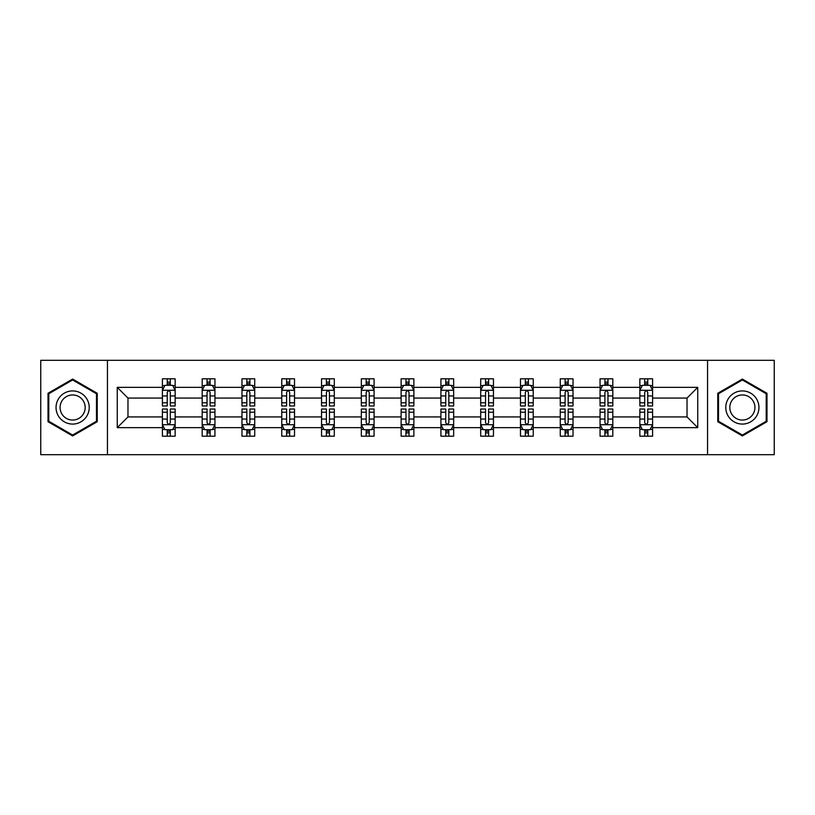 <?xml version="1.0" encoding="UTF-8"?>
<svg xmlns="http://www.w3.org/2000/svg" width="815" height="815" viewBox="0 0 815 815"><rect width="100%" height="100%" fill="white"/><g stroke="black" fill="none" stroke-linecap="round" stroke-linejoin="round"><path stroke-width="1.22" d="M707.552 360.322L40.75 360.322L40.75 454.678L774.25 454.678L774.25 360.322L707.552 360.322L707.552 454.678M652.591 427.651L652.591 416.934L687.025 416.934L697.742 427.651L652.591 427.651L652.591 436.188L647.752 436.188L647.752 429.688M107.448 454.678L107.448 360.322M639.846 427.651L612.809 427.651L612.809 416.934L639.846 416.934L639.846 436.188L652.591 436.188L652.591 429.383L650.197 429.383M612.809 427.651L612.809 436.188L607.959 436.188L607.959 429.688M600.054 427.651L573.027 427.651L573.027 416.934L600.054 416.934L600.054 436.188L612.809 436.188L612.809 429.383L610.415 429.383M573.027 427.651L573.027 436.188L568.177 436.188L568.177 429.688M560.272 427.651L533.234 427.651L533.234 416.934L560.272 416.934L560.272 436.188L573.027 436.188L573.027 429.383L570.622 429.383M533.234 427.651L533.234 436.188L528.385 436.188L528.385 429.688M520.479 427.651L493.452 427.651L493.452 416.934L520.479 416.934L520.479 436.188L533.234 436.188L533.234 429.383L530.84 429.383M493.452 427.651L493.452 436.188L488.603 436.188L488.603 429.688M480.697 427.651L453.66 427.651L453.66 416.934L480.697 416.934L480.697 436.188L493.452 436.188L493.452 429.383L491.048 429.383M453.66 427.651L453.66 436.188L448.821 436.188L448.821 429.688M440.915 427.651L413.877 427.651L413.877 416.934L440.915 416.934L440.915 436.188L453.66 436.188L453.66 429.383L451.265 429.383M413.877 427.651L413.877 436.188L409.028 436.188L409.028 429.688M401.123 427.651L374.085 427.651L374.085 416.934L401.123 416.934L401.123 436.188L413.877 436.188L413.877 429.383L411.483 429.383M374.085 427.651L374.085 436.188L369.246 436.188L369.246 429.688M361.34 427.651L334.303 427.651L334.303 416.934L361.34 416.934L361.34 436.188L374.085 436.188L374.085 429.383L371.691 429.383M334.303 427.651L334.303 436.188L329.454 436.188L329.454 429.688M321.548 427.651L294.521 427.651L294.521 416.934L321.548 416.934L321.548 436.188L334.303 436.188L334.303 429.383L331.909 429.383M294.521 427.651L294.521 436.188L289.671 436.188L289.671 429.688M281.766 427.651L254.728 427.651L254.728 416.934L281.766 416.934L281.766 436.188L294.521 436.188L294.521 429.383L292.116 429.383M254.728 427.651L254.728 436.188L249.889 436.188L249.889 429.688M241.974 427.651L214.946 427.651L214.946 416.934L241.974 416.934L241.974 436.188L254.728 436.188L254.728 429.383L252.334 429.383M214.946 427.651L214.946 436.188L210.097 436.188L210.097 429.688M202.191 427.651L175.154 427.651L175.154 416.934L202.191 416.934L202.191 436.188L214.946 436.188L214.946 429.383L212.542 429.383M175.154 427.651L175.154 436.188L170.315 436.188L170.315 429.688M162.409 427.651L117.258 427.651L117.258 387.349L162.409 387.349L162.409 398.066L127.975 398.066L127.975 416.934L162.409 416.934L162.409 436.188L175.154 436.188L175.154 429.383L172.76 429.383M164.803 385.617L162.409 385.617L162.409 378.812L162.409 387.349M167.248 385.312L167.248 378.812L162.409 378.812L175.154 378.812L175.154 387.349L202.191 387.349L202.191 378.812L214.946 378.812L214.946 387.349L241.974 387.349L241.974 378.812L254.728 378.812L254.728 387.349L281.766 387.349L281.766 378.812L294.521 378.812L294.521 387.349L321.548 387.349L321.548 378.812L334.303 378.812L334.303 387.349L361.34 387.349L361.34 378.812L374.085 378.812L374.085 387.349L401.123 387.349L401.123 378.812L413.877 378.812L413.877 387.349L440.915 387.349L440.915 378.812L453.66 378.812L453.66 387.349L480.697 387.349L480.697 378.812L493.452 378.812L493.452 387.349L520.479 387.349L520.479 378.812L533.234 378.812L533.234 387.349L560.272 387.349L560.272 378.812L573.027 378.812L573.027 387.349L600.054 387.349L600.054 378.812L612.809 378.812L612.809 387.349L639.846 387.349L639.846 378.812L652.591 378.812L652.591 387.349L697.742 387.349L697.742 427.651M639.846 387.349L639.846 398.066L612.809 398.066L612.809 387.349M600.054 387.349L600.054 398.066L573.027 398.066L573.027 387.349M560.272 387.349L560.272 398.066L533.234 398.066L533.234 387.349M520.479 387.349L520.479 398.066L493.452 398.066L493.452 387.349M480.697 387.349L480.697 398.066L453.66 398.066L453.66 387.349M440.915 387.349L440.915 398.066L413.877 398.066L413.877 387.349M401.123 387.349L401.123 398.066L374.085 398.066L374.085 387.349M361.34 387.349L361.34 398.066L334.303 398.066L334.303 387.349M321.548 387.349L321.548 398.066L294.521 398.066L294.521 387.349M281.766 387.349L281.766 398.066L254.728 398.066L254.728 387.349M241.974 387.349L241.974 398.066L214.946 398.066L214.946 387.349M202.191 387.349L202.191 398.066L175.154 398.066L175.154 387.349M117.258 387.349L127.975 398.066M687.025 416.934L687.025 398.066L652.591 398.066L652.591 387.349M644.685 385.179L647.752 385.179M604.903 385.179L607.959 385.179M565.111 385.179L568.177 385.179M525.329 385.179L528.385 385.179M485.546 385.179L488.603 385.179M445.754 385.179L448.821 385.179M405.972 385.179L409.028 385.179M366.18 385.179L369.246 385.179M326.397 385.179L329.454 385.179M286.615 385.179L289.671 385.179M246.823 385.179L249.889 385.179M207.041 385.179L210.097 385.179M167.248 385.179L170.315 385.179M167.248 429.821L170.315 429.821M207.041 429.821L210.097 429.821M246.823 429.821L249.889 429.821M286.615 429.821L289.671 429.821M326.397 429.821L329.454 429.821M366.18 429.821L369.246 429.821M405.972 429.821L409.028 429.821M445.754 429.821L448.821 429.821M485.546 429.821L488.603 429.821M525.329 429.821L528.385 429.821M565.111 429.821L568.177 429.821M604.903 429.821L607.959 429.821M644.685 429.821L647.752 429.821M127.975 416.934L117.258 427.651M697.742 387.349L687.025 398.066M97.24 393.288L72.627 379.077L48.014 393.288L48.014 421.712L72.627 435.923L97.24 421.712L97.24 393.288M717.76 393.288L717.76 421.712L742.373 435.923L766.986 421.712L766.986 393.288L742.373 379.077L717.76 393.288M170.315 382.123L167.248 382.123M162.409 402.773L162.409 405.972L167.248 405.972L167.248 402.773L162.409 402.773L162.409 398.066M175.154 398.066L175.154 405.972L170.315 405.972L170.315 392.321C169.296 390.365 168.277 390.365 167.248 392.321L167.248 402.773M172.76 385.617L175.154 385.617L175.154 378.812L170.315 378.812L170.315 385.312M175.154 390.416L172.607 385.312L164.956 385.312L162.409 390.416M167.248 432.877L170.315 432.877M175.154 412.227L175.154 409.028L170.315 409.028L170.315 412.227L175.154 412.227L175.154 416.934M162.409 416.934L162.409 409.028L167.248 409.028L167.248 422.679C168.267 424.635 169.286 424.635 170.315 422.679L170.315 412.227M164.803 429.383L162.409 429.383L162.409 436.188L167.248 436.188L167.248 429.688M162.409 424.584L164.956 429.688L172.607 429.688L175.154 424.584M210.097 382.123L207.041 382.123M204.585 385.617L202.191 385.617L202.191 378.812L207.041 378.812L207.041 385.312M202.191 402.773L202.191 405.972L207.041 405.972L207.041 402.773L202.191 402.773L202.191 398.066M214.946 398.066L214.946 405.972L210.097 405.972L210.097 392.321C209.078 390.365 208.059 390.365 207.041 392.321L207.041 402.773M212.542 385.617L214.946 385.617L214.946 378.812L210.097 378.812L210.097 385.312M214.946 390.416L212.389 385.312L204.738 385.312L202.191 390.416M249.889 382.123L246.823 382.123M244.378 385.617L241.974 385.617L241.974 378.812L246.823 378.812L246.823 385.312M241.974 402.773L241.974 405.972L246.823 405.972L246.823 402.773L241.974 402.773L241.974 398.066M254.728 398.066L254.728 405.972L249.889 405.972L249.889 392.321C248.87 390.365 247.842 390.365 246.823 392.321L246.823 402.773M252.334 385.617L254.728 385.617L254.728 378.812L249.889 378.812L249.889 385.312M254.728 390.416L252.181 385.312L244.531 385.312L241.974 390.416M207.041 432.877L210.097 432.877M214.946 412.227L214.946 409.028L210.097 409.028L210.097 412.227L214.946 412.227L214.946 416.934M202.191 416.934L202.191 409.028L207.041 409.028L207.041 422.679C208.059 424.635 209.078 424.635 210.097 422.679L210.097 412.227M204.585 429.383L202.191 429.383L202.191 436.188L207.041 436.188L207.041 429.688M202.191 424.584L204.738 429.688L212.389 429.688L214.946 424.584M246.823 432.877L249.889 432.877M254.728 412.227L254.728 409.028L249.889 409.028L249.889 412.227L254.728 412.227L254.728 416.934M241.974 416.934L241.974 409.028L246.823 409.028L246.823 422.679C247.842 424.635 248.86 424.635 249.889 422.679L249.889 412.227M244.378 429.383L241.974 429.383L241.974 436.188L246.823 436.188L246.823 429.688M241.974 424.584L244.531 429.688L252.181 429.688L254.728 424.584M58.273 399.207A16.575 16.575 0 0 0 64.344 421.854A16.575 16.575 0 0 0 86.991 415.793A16.575 16.575 0 0 0 80.919 393.146A16.575 16.575 0 0 0 58.273 399.207M61.757 401.224A12.551 12.551 0 0 0 66.351 418.37A12.551 12.551 0 0 0 83.497 413.776A12.551 12.551 0 0 0 78.902 396.63A12.551 12.551 0 0 0 61.757 401.224M96.476 393.737L96.476 421.263L72.627 435.037L48.788 421.263L48.788 393.737L72.627 379.963L96.476 393.737M728.009 399.207A16.575 16.575 0 0 0 734.081 421.854A16.575 16.575 0 0 0 756.727 415.793A16.575 16.575 0 0 0 750.656 393.146A16.575 16.575 0 0 0 728.009 399.207M731.503 401.224A12.551 12.551 0 0 0 736.098 418.37A12.551 12.551 0 0 0 753.243 413.776A12.551 12.551 0 0 0 748.649 396.63A12.551 12.551 0 0 0 731.503 401.224M766.212 393.737L766.212 421.263L742.373 435.037L718.524 421.263L718.524 393.737L742.373 379.963L766.212 393.737M289.671 382.123L286.615 382.123M284.16 385.617L281.766 385.617L281.766 378.812L286.615 378.812L286.615 385.312M281.766 402.773L281.766 405.972L286.615 405.972L286.615 402.773L281.766 402.773L281.766 398.066M294.521 398.066L294.521 405.972L289.671 405.972L289.671 392.321C288.653 390.365 287.634 390.365 286.615 392.321L286.615 402.773M292.116 385.617L294.521 385.617L294.521 378.812L289.671 378.812L289.671 385.312M294.521 390.416L291.964 385.312L284.313 385.312L281.766 390.416M286.615 432.877L289.671 432.877M294.521 412.227L294.521 409.028L289.671 409.028L289.671 412.227L294.521 412.227L294.521 416.934M281.766 416.934L281.766 409.028L286.615 409.028L286.615 422.679C287.634 424.635 288.653 424.635 289.671 422.679L289.671 412.227M284.16 429.383L281.766 429.383L281.766 436.188L286.615 436.188L286.615 429.688M281.766 424.584L284.313 429.688L291.964 429.688L294.521 424.584M329.454 382.123L326.397 382.123M323.952 385.617L321.548 385.617L321.548 378.812L326.397 378.812L326.397 385.312M321.548 402.773L321.548 405.972L326.397 405.972L326.397 402.773L321.548 402.773L321.548 398.066M334.303 398.066L334.303 405.972L329.454 405.972L329.454 392.321C328.435 390.365 327.416 390.365 326.397 392.321L326.397 402.773M331.909 385.617L334.303 385.617L334.303 378.812L329.454 378.812L329.454 385.312M334.303 390.416L331.756 385.312L324.105 385.312L321.548 390.416M326.397 432.877L329.454 432.877M334.303 412.227L334.303 409.028L329.454 409.028L329.454 412.227L334.303 412.227L334.303 416.934M321.548 416.934L321.548 409.028L326.397 409.028L326.397 422.679C327.416 424.635 328.435 424.635 329.454 422.679L329.454 412.227M323.952 429.383L321.548 429.383L321.548 436.188L326.397 436.188L326.397 429.688M321.548 424.584L324.105 429.688L331.756 429.688L334.303 424.584M369.246 382.123L366.18 382.123M363.735 385.617L361.34 385.617L361.34 378.812L366.18 378.812L366.18 385.312M361.34 402.773L361.34 405.972L366.18 405.972L366.18 402.773L361.34 402.773L361.34 398.066M374.085 398.066L374.085 405.972L369.246 405.972L369.246 392.321C368.227 390.365 367.208 390.365 366.18 392.321L366.18 402.773M371.691 385.617L374.085 385.617L374.085 378.812L369.246 378.812L369.246 385.312M374.085 390.416L371.538 385.312L363.887 385.312L361.34 390.416M366.18 432.877L369.246 432.877M374.085 412.227L374.085 409.028L369.246 409.028L369.246 412.227L374.085 412.227L374.085 416.934M361.34 416.934L361.34 409.028L366.18 409.028L366.18 422.679C367.198 424.635 368.227 424.635 369.246 422.679L369.246 412.227M363.735 429.383L361.34 429.383L361.34 436.188L366.18 436.188L366.18 429.688M361.34 424.584L363.887 429.688L371.538 429.688L374.085 424.584M409.028 382.123L405.972 382.123M403.517 385.617L401.123 385.617L401.123 378.812L405.972 378.812L405.972 385.312M401.123 402.773L401.123 405.972L405.972 405.972L405.972 402.773L401.123 402.773L401.123 398.066M413.877 398.066L413.877 405.972L409.028 405.972L409.028 392.321C408.009 390.365 406.991 390.365 405.972 392.321L405.972 402.773M411.483 385.617L413.877 385.617L413.877 378.812L409.028 378.812L409.028 385.312M413.877 390.416L411.331 385.312L403.67 385.312L401.123 390.416M405.972 432.877L409.028 432.877M413.877 412.227L413.877 409.028L409.028 409.028L409.028 412.227L413.877 412.227L413.877 416.934M401.123 416.934L401.123 409.028L405.972 409.028L405.972 422.679C406.991 424.635 408.009 424.635 409.028 422.679L409.028 412.227M403.517 429.383L401.123 429.383L401.123 436.188L405.972 436.188L405.972 429.688M401.123 424.584L403.67 429.688L411.331 429.688L413.877 424.584M448.821 382.123L445.754 382.123M443.309 385.617L440.915 385.617L440.915 378.812L445.754 378.812L445.754 385.312M440.915 402.773L440.915 405.972L445.754 405.972L445.754 402.773L440.915 402.773L440.915 398.066M453.66 398.066L453.66 405.972L448.821 405.972L448.821 392.321C447.802 390.365 446.773 390.365 445.754 392.321L445.754 402.773M451.265 385.617L453.66 385.617L453.66 378.812L448.821 378.812L448.821 385.312M453.66 390.416L451.113 385.312L443.462 385.312L440.915 390.416M445.754 432.877L448.821 432.877M453.66 412.227L453.66 409.028L448.821 409.028L448.821 412.227L453.66 412.227L453.66 416.934M440.915 416.934L440.915 409.028L445.754 409.028L445.754 422.679C446.773 424.635 447.792 424.635 448.821 422.679L448.821 412.227M443.309 429.383L440.915 429.383L440.915 436.188L445.754 436.188L445.754 429.688M440.915 424.584L443.462 429.688L451.113 429.688L453.66 424.584M488.603 382.123L485.546 382.123M483.091 385.617L480.697 385.617L480.697 378.812L485.546 378.812L485.546 385.312M480.697 402.773L480.697 405.972L485.546 405.972L485.546 402.773L480.697 402.773L480.697 398.066M493.452 398.066L493.452 405.972L488.603 405.972L488.603 392.321C487.584 390.365 486.565 390.365 485.546 392.321L485.546 402.773M491.048 385.617L493.452 385.617L493.452 378.812L488.603 378.812L488.603 385.312M493.452 390.416L490.895 385.312L483.244 385.312L480.697 390.416M485.546 432.877L488.603 432.877M493.452 412.227L493.452 409.028L488.603 409.028L488.603 412.227L493.452 412.227L493.452 416.934M480.697 416.934L480.697 409.028L485.546 409.028L485.546 422.679C486.565 424.635 487.584 424.635 488.603 422.679L488.603 412.227M483.091 429.383L480.697 429.383L480.697 436.188L485.546 436.188L485.546 429.688M480.697 424.584L483.244 429.688L490.895 429.688L493.452 424.584M528.385 382.123L525.329 382.123M522.884 385.617L520.479 385.617L520.479 378.812L525.329 378.812L525.329 385.312M520.479 402.773L520.479 405.972L525.329 405.972L525.329 402.773L520.479 402.773L520.479 398.066M533.234 398.066L533.234 405.972L528.385 405.972L528.385 392.321C527.366 390.365 526.347 390.365 525.329 392.321L525.329 402.773M530.84 385.617L533.234 385.617L533.234 378.812L528.385 378.812L528.385 385.312M533.234 390.416L530.687 385.312L523.036 385.312L520.479 390.416M568.177 382.123L565.111 382.123M562.666 385.617L560.272 385.617L560.272 378.812L565.111 378.812L565.111 385.312M560.272 402.773L560.272 405.972L565.111 405.972L565.111 402.773L560.272 402.773L560.272 398.066M573.027 398.066L573.027 405.972L568.177 405.972L568.177 392.321C567.159 390.365 566.14 390.365 565.111 392.321L565.111 402.773M570.622 385.617L573.027 385.617L573.027 378.812L568.177 378.812L568.177 385.312M573.027 390.416L570.469 385.312L562.819 385.312L560.272 390.416M607.959 382.123L604.903 382.123M602.458 385.617L600.054 385.617L600.054 378.812L604.903 378.812L604.903 385.312M600.054 402.773L600.054 405.972L604.903 405.972L604.903 402.773L600.054 402.773L600.054 398.066M612.809 398.066L612.809 405.972L607.959 405.972L607.959 392.321C606.941 390.365 605.922 390.365 604.903 392.321L604.903 402.773M610.415 385.617L612.809 385.617L612.809 378.812L607.959 378.812L607.959 385.312M612.809 390.416L610.262 385.312L602.611 385.312L600.054 390.416M525.329 432.877L528.385 432.877M533.234 412.227L533.234 409.028L528.385 409.028L528.385 412.227L533.234 412.227L533.234 416.934M520.479 416.934L520.479 409.028L525.329 409.028L525.329 422.679C526.347 424.635 527.366 424.635 528.385 422.679L528.385 412.227M522.884 429.383L520.479 429.383L520.479 436.188L525.329 436.188L525.329 429.688M520.479 424.584L523.036 429.688L530.687 429.688L533.234 424.584M565.111 432.877L568.177 432.877M573.027 412.227L573.027 409.028L568.177 409.028L568.177 412.227L573.027 412.227L573.027 416.934M560.272 416.934L560.272 409.028L565.111 409.028L565.111 422.679C566.13 424.635 567.159 424.635 568.177 422.679L568.177 412.227M562.666 429.383L560.272 429.383L560.272 436.188L565.111 436.188L565.111 429.688M560.272 424.584L562.819 429.688L570.469 429.688L573.027 424.584M604.903 432.877L607.959 432.877M612.809 412.227L612.809 409.028L607.959 409.028L607.959 412.227L612.809 412.227L612.809 416.934M600.054 416.934L600.054 409.028L604.903 409.028L604.903 422.679C605.922 424.635 606.941 424.635 607.959 422.679L607.959 412.227M602.458 429.383L600.054 429.383L600.054 436.188L604.903 436.188L604.903 429.688M600.054 424.584L602.611 429.688L610.262 429.688L612.809 424.584M647.752 382.123L644.685 382.123M642.24 385.617L639.846 385.617L639.846 378.812L644.685 378.812L644.685 385.312M639.846 402.773L639.846 405.972L644.685 405.972L644.685 402.773L639.846 402.773L639.846 398.066M652.591 398.066L652.591 405.972L647.752 405.972L647.752 392.321C646.733 390.365 645.714 390.365 644.685 392.321L644.685 402.773M650.197 385.617L652.591 385.617L652.591 378.812L647.752 378.812L647.752 385.312M652.591 390.416L650.044 385.312L642.393 385.312L639.846 390.416M644.685 432.877L647.752 432.877M652.591 412.227L652.591 409.028L647.752 409.028L647.752 412.227L652.591 412.227L652.591 416.934M639.846 416.934L639.846 409.028L644.685 409.028L644.685 422.679C645.704 424.635 646.723 424.635 647.752 422.679L647.752 412.227M642.24 429.383L639.846 429.383L639.846 436.188L644.685 436.188L644.685 429.688M639.846 424.584L642.393 429.688L650.044 429.688L652.591 424.584M175.093 390.283L162.47 390.283M175.154 402.773L170.315 402.773M167.248 395.937L162.409 395.937M175.154 395.937L170.315 395.937M170.315 383.743L167.248 383.743M162.47 424.717L175.093 424.717M162.409 412.227L167.248 412.227M170.315 419.063L175.154 419.063M162.409 419.063L167.248 419.063M167.248 431.257L170.315 431.257M214.875 390.283L202.252 390.283M214.946 402.773L210.097 402.773M207.041 395.937L202.191 395.937M214.946 395.937L210.097 395.937M210.097 383.743L207.041 383.743M254.667 390.283L242.045 390.283M254.728 402.773L249.889 402.773M246.823 395.937L241.974 395.937M254.728 395.937L249.889 395.937M249.889 383.743L246.823 383.743M202.252 424.717L214.875 424.717M202.191 412.227L207.041 412.227M210.097 419.063L214.946 419.063M202.191 419.063L207.041 419.063M207.041 431.257L210.097 431.257M242.045 424.717L254.667 424.717M241.974 412.227L246.823 412.227M249.889 419.063L254.728 419.063M241.974 419.063L246.823 419.063M246.823 431.257L249.889 431.257M294.449 390.283L281.827 390.283M294.521 402.773L289.671 402.773M286.615 395.937L281.766 395.937M294.521 395.937L289.671 395.937M289.671 383.743L286.615 383.743M281.827 424.717L294.449 424.717M281.766 412.227L286.615 412.227M289.671 419.063L294.521 419.063M281.766 419.063L286.615 419.063M286.615 431.257L289.671 431.257M334.242 390.283L321.619 390.283M334.303 402.773L329.454 402.773M326.397 395.937L321.548 395.937M334.303 395.937L329.454 395.937M329.454 383.743L326.397 383.743M321.619 424.717L334.242 424.717M321.548 412.227L326.397 412.227M329.454 419.063L334.303 419.063M321.548 419.063L326.397 419.063M326.397 431.257L329.454 431.257M374.024 390.283L361.402 390.283M374.085 402.773L369.246 402.773M366.18 395.937L361.34 395.937M374.085 395.937L369.246 395.937M369.246 383.743L366.18 383.743M361.402 424.717L374.024 424.717M361.34 412.227L366.18 412.227M369.246 419.063L374.085 419.063M361.34 419.063L366.18 419.063M366.18 431.257L369.246 431.257M413.816 390.283L401.184 390.283M413.877 402.773L409.028 402.773M405.972 395.937L401.123 395.937M413.877 395.937L409.028 395.937M409.028 383.743L405.972 383.743M401.184 424.717L413.816 424.717M401.123 412.227L405.972 412.227M409.028 419.063L413.877 419.063M401.123 419.063L405.972 419.063M405.972 431.257L409.028 431.257M453.598 390.283L440.976 390.283M453.66 402.773L448.821 402.773M445.754 395.937L440.915 395.937M453.66 395.937L448.821 395.937M448.821 383.743L445.754 383.743M440.976 424.717L453.598 424.717M440.915 412.227L445.754 412.227M448.821 419.063L453.66 419.063M440.915 419.063L445.754 419.063M445.754 431.257L448.821 431.257M493.381 390.283L480.758 390.283M493.452 402.773L488.603 402.773M485.546 395.937L480.697 395.937M493.452 395.937L488.603 395.937M488.603 383.743L485.546 383.743M480.758 424.717L493.381 424.717M480.697 412.227L485.546 412.227M488.603 419.063L493.452 419.063M480.697 419.063L485.546 419.063M485.546 431.257L488.603 431.257M533.173 390.283L520.551 390.283M533.234 402.773L528.385 402.773M525.329 395.937L520.479 395.937M533.234 395.937L528.385 395.937M528.385 383.743L525.329 383.743M572.955 390.283L560.333 390.283M573.027 402.773L568.177 402.773M565.111 395.937L560.272 395.937M573.027 395.937L568.177 395.937M568.177 383.743L565.111 383.743M612.748 390.283L600.125 390.283M612.809 402.773L607.959 402.773M604.903 395.937L600.054 395.937M612.809 395.937L607.959 395.937M607.959 383.743L604.903 383.743M520.551 424.717L533.173 424.717M520.479 412.227L525.329 412.227M528.385 419.063L533.234 419.063M520.479 419.063L525.329 419.063M525.329 431.257L528.385 431.257M560.333 424.717L572.955 424.717M560.272 412.227L565.111 412.227M568.177 419.063L573.027 419.063M560.272 419.063L565.111 419.063M565.111 431.257L568.177 431.257M600.125 424.717L612.748 424.717M600.054 412.227L604.903 412.227M607.959 419.063L612.809 419.063M600.054 419.063L604.903 419.063M604.903 431.257L607.959 431.257M652.53 390.283L639.907 390.283M652.591 402.773L647.752 402.773M644.685 395.937L639.846 395.937M652.591 395.937L647.752 395.937M647.752 383.743L644.685 383.743M639.907 424.717L652.53 424.717M639.846 412.227L644.685 412.227M647.752 419.063L652.591 419.063M639.846 419.063L644.685 419.063M644.685 431.257L647.752 431.257"/></g></svg>
